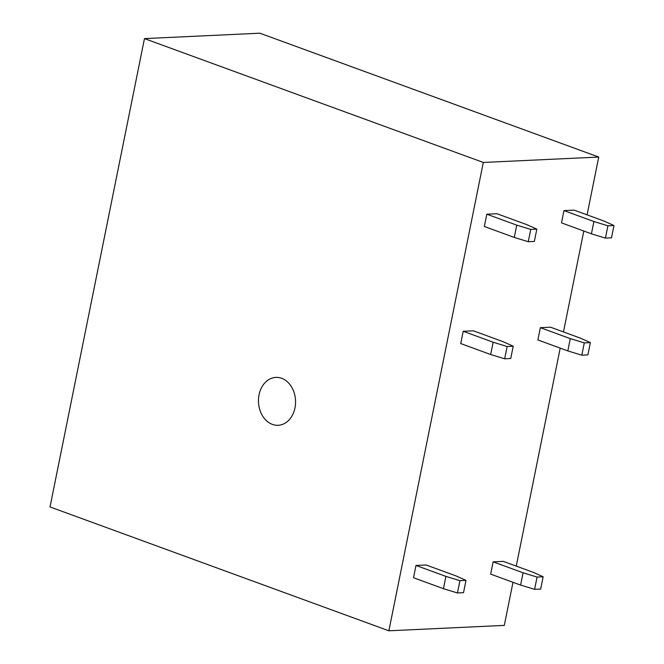 <?xml version="1.0" encoding="UTF-8"?>
<svg xmlns="http://www.w3.org/2000/svg" width="664" height="664" viewBox="0 0 664 664"><rect width="100%" height="100%" fill="white"/><g stroke="black" fill="none" stroke-linecap="round" stroke-linejoin="round"><path stroke-width="1" d="M483.309 162.456L598.737 157.061L259.881 33.2L144.462 38.603L483.309 162.456L388.872 630.8L504.3 625.397L512.99 582.295M516.252 566.118L560.208 348.127M563.47 331.942L583.814 231.039M587.076 214.862L598.737 157.061M463.206 331.278L460.733 343.57L490.663 354.518L493.144 342.226L507.138 346.508L513.214 346.218L503.27 341.752L473.332 330.805L463.206 331.278L493.144 342.226M540.363 327.667L537.881 339.96L567.82 350.907L570.293 338.615L540.363 327.667L550.489 327.194L580.419 338.142L590.371 342.607L584.295 342.898L570.293 338.615M486.82 214.198L484.338 226.49L514.276 237.43L516.75 225.137L530.752 229.42L536.827 229.138L526.876 224.664L496.946 213.725L486.82 214.198L516.75 225.137M563.968 210.588L561.495 222.88L591.425 233.819L593.906 221.527L563.968 210.588L574.094 210.114L604.024 221.054L613.976 225.528L607.9 225.81L593.906 221.527M415.996 565.454L413.514 577.746L443.444 588.686L445.926 576.394L459.928 580.676L465.995 580.394L456.052 575.92L426.114 564.981L415.996 565.454L445.926 576.394M493.144 561.844L490.663 574.136L520.601 585.075L523.074 572.783L493.144 561.844L503.27 561.37L533.2 572.31L543.152 576.784L537.076 577.066L523.074 572.783M388.872 630.8L50.024 506.939L144.462 38.603M259.026 406.625A23.979 18.542 -92.7 0 0 278.133 425.292A23.979 18.542 -92.7 0 0 294.999 396.051A23.979 18.542 -92.7 0 0 275.892 377.393A23.979 18.542 -92.7 0 0 259.026 406.625M443.444 588.686L457.446 592.969L463.522 592.686L465.995 580.394M457.446 592.969L459.928 580.676M520.601 585.075L534.595 589.358L540.67 589.076L543.152 576.784M534.595 589.358L537.076 577.066M490.663 354.518L504.665 358.801L510.74 358.51L513.214 346.218M504.665 358.801L507.138 346.508M567.82 350.907L581.813 355.19L587.889 354.9L590.371 342.607M581.813 355.19L584.295 342.898M514.276 237.43L528.27 241.713L534.346 241.43L536.827 229.138M528.27 241.713L530.752 229.42M591.425 233.819L605.427 238.102L611.494 237.82L613.976 225.528M605.427 238.102L607.9 225.81"/></g></svg>
